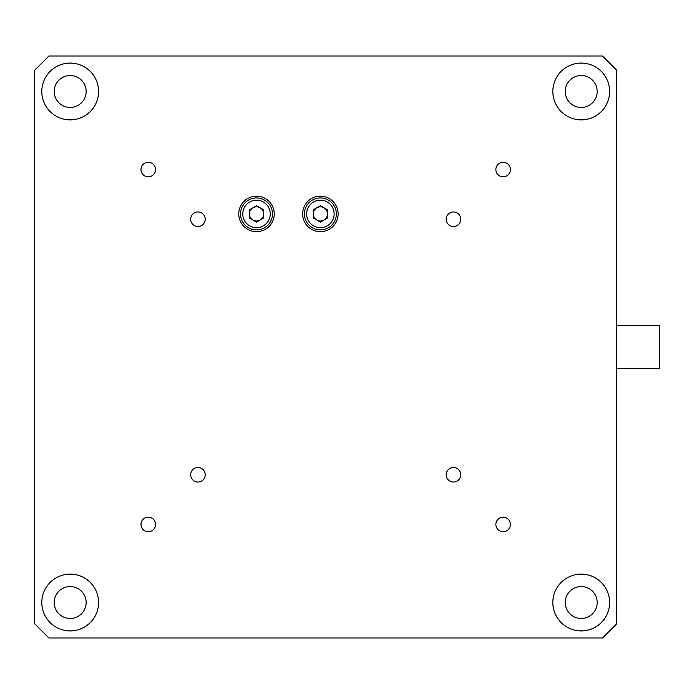 <?xml version="1.0" encoding="UTF-8"?>
<svg xmlns="http://www.w3.org/2000/svg" width="694" height="694" viewBox="0 0 694 694"><rect width="100%" height="100%" fill="white"/><g stroke="black" fill="none" stroke-linecap="round" stroke-linejoin="round"><path stroke-width="1.04" d="M581.225 618.484A15.971 15.971 0 0 0 597.196 602.522A15.971 15.971 0 0 0 581.225 586.551A15.971 15.971 0 0 0 565.254 602.522A15.971 15.971 0 0 0 581.225 618.484A15.971 15.971 0 0 0 597.196 602.522A15.971 15.971 0 0 0 581.225 586.551A15.971 15.971 0 0 0 565.254 602.522A15.971 15.971 0 0 0 581.225 618.484M70.189 618.484A15.971 15.971 0 0 0 86.16 602.522A15.971 15.971 0 0 0 70.189 586.551A15.971 15.971 0 0 0 54.219 602.522A15.971 15.971 0 0 0 70.189 618.484A15.971 15.971 0 0 0 86.16 602.522A15.971 15.971 0 0 0 70.189 586.551A15.971 15.971 0 0 0 54.219 602.522A15.971 15.971 0 0 0 70.189 618.484M70.189 107.449A15.971 15.971 0 0 0 86.16 91.478A15.971 15.971 0 0 0 70.189 75.516A15.971 15.971 0 0 0 54.219 91.478A15.971 15.971 0 0 0 70.189 107.449A15.971 15.971 0 0 0 86.16 91.478A15.971 15.971 0 0 0 70.189 75.516A15.971 15.971 0 0 0 54.219 91.478A15.971 15.971 0 0 0 70.189 107.449M581.225 107.449A15.971 15.971 0 0 0 597.196 91.478A15.971 15.971 0 0 0 581.225 75.516A15.971 15.971 0 0 0 565.254 91.478A15.971 15.971 0 0 0 581.225 107.449A15.971 15.971 0 0 0 597.196 91.478A15.971 15.971 0 0 0 581.225 75.516A15.971 15.971 0 0 0 565.254 91.478A15.971 15.971 0 0 0 581.225 107.449M70.189 574.129A28.393 28.393 0 0 1 98.583 602.522A28.393 28.393 0 0 1 70.189 630.907A28.393 28.393 0 0 1 41.796 602.522A28.393 28.393 0 0 1 70.189 574.129M197.946 226.513A7.278 7.278 0 0 0 205.224 219.243A7.278 7.278 0 0 0 197.946 211.965A7.278 7.278 0 0 0 190.677 219.243A7.278 7.278 0 0 0 197.946 226.513M453.468 226.513A7.278 7.278 0 0 0 460.738 219.243A7.278 7.278 0 0 0 453.468 211.965A7.278 7.278 0 0 0 446.19 219.243A7.278 7.278 0 0 0 453.468 226.513M453.468 482.035A7.278 7.278 0 0 0 460.738 474.757A7.278 7.278 0 0 0 453.468 467.487A7.278 7.278 0 0 0 446.19 474.757A7.278 7.278 0 0 0 453.468 482.035M197.946 482.035A7.278 7.278 0 0 0 205.224 474.757A7.278 7.278 0 0 0 197.946 467.487A7.278 7.278 0 0 0 190.677 474.757A7.278 7.278 0 0 0 197.946 482.035M148.264 176.831A7.278 7.278 0 0 0 155.543 169.553A7.278 7.278 0 0 0 148.264 162.283A7.278 7.278 0 0 0 140.986 169.553A7.278 7.278 0 0 0 148.264 176.831M503.15 176.831A7.278 7.278 0 0 0 510.428 169.553A7.278 7.278 0 0 0 503.15 162.283A7.278 7.278 0 0 0 495.872 169.553A7.278 7.278 0 0 0 503.15 176.831M503.15 531.717A7.278 7.278 0 0 0 510.428 524.447A7.278 7.278 0 0 0 503.15 517.169A7.278 7.278 0 0 0 495.872 524.447A7.278 7.278 0 0 0 503.15 531.717M148.264 531.717A7.278 7.278 0 0 0 155.543 524.447A7.278 7.278 0 0 0 148.264 517.169A7.278 7.278 0 0 0 140.986 524.447A7.278 7.278 0 0 0 148.264 531.717M320.385 231.666A17.74 17.74 0 0 0 338.125 213.917A17.74 17.74 0 0 0 320.385 196.176A17.74 17.74 0 0 0 302.636 213.917A17.74 17.74 0 0 0 320.385 231.666M256.502 231.666A17.74 17.74 0 0 0 274.251 213.917A17.74 17.74 0 0 0 256.502 196.176A17.74 17.74 0 0 0 238.762 213.917A17.74 17.74 0 0 0 256.502 231.666M581.225 574.129A28.393 28.393 0 0 1 609.618 602.522A28.393 28.393 0 0 1 581.225 630.907A28.393 28.393 0 0 1 552.832 602.522A28.393 28.393 0 0 1 581.225 574.129M581.225 63.093A28.393 28.393 0 0 1 609.618 91.478A28.393 28.393 0 0 1 581.225 119.871A28.393 28.393 0 0 1 552.832 91.478A28.393 28.393 0 0 1 581.225 63.093M70.189 63.093A28.393 28.393 0 0 1 98.583 91.478A28.393 28.393 0 0 1 70.189 119.871A28.393 28.393 0 0 1 41.796 91.478A28.393 28.393 0 0 1 70.189 63.093M34.7 623.811L48.892 638.003L602.522 638.003L616.714 623.811L616.714 70.189L602.522 55.997L48.892 55.997L34.7 70.189L34.7 623.811M616.714 368.297L659.3 368.297L659.3 325.703L616.714 325.703M316.837 220.067A7.096 7.096 0 0 0 327.481 213.917A7.096 7.096 0 0 0 316.837 207.775A7.096 7.096 0 0 0 316.837 220.067M320.385 197.946A15.971 15.971 0 0 1 336.356 213.917A15.971 15.971 0 0 1 320.385 229.888A15.971 15.971 0 0 1 304.414 213.917A15.971 15.971 0 0 1 320.385 197.946M327.481 209.822L327.481 218.011L320.385 222.115L313.289 218.011L313.289 209.822L320.385 205.719L327.481 209.822M252.954 220.067A7.096 7.096 0 0 0 263.599 213.917A7.096 7.096 0 0 0 252.954 207.775A7.096 7.096 0 0 0 252.954 220.067M256.502 197.946A15.971 15.971 0 0 1 272.473 213.917A15.971 15.971 0 0 1 256.502 229.888A15.971 15.971 0 0 1 240.532 213.917A15.971 15.971 0 0 1 256.502 197.946M263.599 209.822L263.599 218.011L256.502 222.115L249.406 218.011L249.406 209.822L256.502 205.719L263.599 209.822M320.385 227.667A13.75 13.75 0 0 0 334.135 213.917A13.75 13.75 0 0 0 320.385 200.167A13.75 13.75 0 0 0 306.635 213.917A13.75 13.75 0 0 0 320.385 227.667M256.502 227.667A13.75 13.75 0 0 0 270.252 213.917A13.75 13.75 0 0 0 256.502 200.167A13.75 13.75 0 0 0 242.753 213.917A13.75 13.75 0 0 0 256.502 227.667"/></g></svg>
